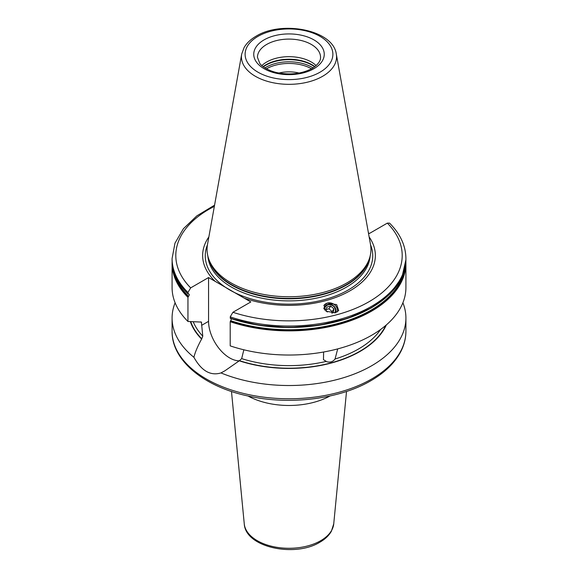<?xml version="1.0" encoding="UTF-8"?>
<svg xmlns="http://www.w3.org/2000/svg" width="578" height="578" viewBox="0 0 578 578"><rect width="100%" height="100%" fill="white"/><g stroke="black" fill="none" stroke-linecap="round" stroke-linejoin="round"><path stroke-width="0.87" d="M299.122 73.038A25.981 14.999 0 0 0 278.878 73.038M232.92 312.279A113.201 65.357 0 0 0 369.046 301.716A113.201 65.357 0 0 0 387.332 223.122L389.55 223.122C400.287 233.866 405.742 245.672 405.915 258.532A116.915 67.496 180 0 1 347.284 317.047A116.915 67.496 180 0 1 230.203 316.874L232.92 312.279L250.816 301.947L208.564 277.548L208.564 321.339A29.875 17.253 -120 0 0 239.263 360.809L224.9 370.801L220.984 372.926C210.5 376.083 201.476 370.874 193.912 357.298C194.988 352.587 197.553 346.518 201.599 339.069L202.784 336.165L201.39 322.076L187.951 321.476A116.915 67.496 180 0 1 172.085 287.533L172.085 263.373A116.915 67.496 180 0 0 187.951 297.323L187.951 321.476M337.711 348.895L335.045 359.017C332.993 361.72 330.276 362.63 326.888 361.749L323.478 359.711L323.608 352.009M243.865 349.748L241.669 358.62L239.263 360.817A100.558 58.06 0 0 0 386.35 324.915M387.332 223.122L369.436 233.454L368.41 232.862M215.161 281.356A86.36 49.86 180 0 1 208.86 236.922M187.951 292.482A116.915 67.496 180 0 1 172.085 258.532L172.085 259.753A116.915 67.496 0 0 0 187.951 293.703L188.327 294.058L187.951 292.482L190.668 287.88L208.564 277.548M369.14 236.922A86.36 49.86 0 0 1 350.066 290.763A86.36 49.86 180 0 1 244.219 298.14M335.276 312.799L338.715 310.581L336.642 304.635L327.423 303.082L323.983 305.3L326.057 311.246L335.276 312.799M230.203 316.874L230.579 318.456L230.203 318.095A116.915 67.496 0 0 0 347.284 318.268A116.915 67.496 0 0 0 405.915 259.753L405.915 258.532M230.203 321.715L230.203 345.875A116.915 67.496 180 0 0 347.284 346.049A116.915 67.496 180 0 0 405.915 287.533L405.915 263.373A116.915 67.496 180 0 1 347.284 321.888A116.915 67.496 180 0 1 230.203 321.715L230.579 320.92A116.395 67.2 0 0 0 405.041 268.048M188.327 294.058L188.544 294.007C189.548 294.202 189.548 294.975 188.544 296.319L187.951 297.323M189.107 294.144L188.544 294.007M231.518 318.818L230.579 320.92M346.945 282.895A81.946 47.309 180 0 1 264.984 294.679A81.946 47.309 180 0 1 208.535 258.409A81.946 47.309 180 0 1 207.488 244.566L241.698 54.043A47.555 27.455 0 0 0 268.56 81.664A47.555 27.455 0 0 0 322.625 76.289A47.555 27.455 0 0 0 336.302 54.043L370.512 244.566A81.946 47.309 0 0 1 369.465 258.409A81.946 47.309 0 0 1 346.945 282.895M261.863 65.596A31.544 18.214 180 0 1 266.689 62.012A31.544 18.214 0 0 1 316.137 65.596M190.357 321.635A100.558 58.06 0 0 0 201.599 339.069M175.105 302.778A116.915 67.496 0 0 0 172.085 318.023A116.915 67.496 0 0 0 193.912 357.298M220.984 372.926A116.915 67.496 0 0 0 371.668 365.751A116.915 67.496 0 0 0 405.915 318.023A116.915 67.496 0 0 0 402.895 302.778M330.024 395.981A59.382 34.283 180 0 1 247.976 395.981M337.306 311.932A7.608 6.828 33.3 0 0 334.806 304.967A7.608 6.828 33.3 0 0 327.423 303.082A7.608 6.828 -146.7 0 0 323.868 305.48M335.645 312.691A6.315 5.664 33.3 0 0 334.163 306.412A6.315 5.664 33.3 0 0 327.69 304.512A6.315 5.664 33.3 0 0 323.81 308.789M324.706 310.09A5.57 4.992 -146.7 0 1 328.131 304.909A5.57 4.992 33.3 0 1 334.171 306.954A5.57 4.992 33.3 0 1 334.734 312.929M331.779 313.117L333.289 312.712L333.947 308.862L330.717 306.051L326.83 307.099L326.173 310.95L327.372 311.99M330.717 306.051L328.918 308.789L326.433 309.461M333.947 308.862L332.148 311.593L328.918 308.789M331.888 313.088L332.148 311.593M311.528 68.804A32.007 18.482 0 0 0 266.472 68.804M201.614 322.777A98.354 56.788 180 0 1 200.812 321.859M335.045 359.017A98.354 56.788 0 0 0 380.656 329.431M239.516 360.665A100.211 57.858 0 0 0 385.75 325.428M241.669 358.62A98.354 56.788 0 0 0 325.985 361.46M193.247 321.809A98.354 56.788 0 0 0 202.784 336.165M190.718 321.657A100.211 57.858 0 0 0 201.859 338.925M214.344 206.375A113.201 65.357 0 0 0 190.668 287.88M388.748 294.961A116.395 67.2 180 0 1 230.579 318.456M174.086 272.267A116.099 67.026 0 0 0 188.544 296.319M230.803 320.718A116.099 67.026 0 0 0 403.914 272.267M172.959 268.048A116.395 67.2 0 0 0 188.327 296.528M208.564 321.339L201.614 325.349M370.556 244.834A83.745 48.35 0 0 1 348.216 289.99A83.745 48.35 180 0 1 248.33 298.067A83.745 48.35 180 0 1 207.444 244.834M207.878 256.148A81.202 46.883 180 0 0 259.652 297.721A81.202 46.883 180 0 0 346.417 287.158A81.202 46.883 0 0 0 370.122 256.148M369.335 258.792A81.202 46.883 0 0 1 346.417 285.099A81.202 46.883 180 0 1 263.503 296.456A81.202 46.883 180 0 1 208.665 258.792M208.535 258.409L209.193 260.367A81.281 46.926 180 0 0 265.179 296.341A81.281 46.926 180 0 0 346.475 284.658A81.281 46.926 0 0 0 368.807 260.367L369.465 258.409M320.031 72.192A43.877 25.331 0 0 0 320.031 36.371A43.877 25.331 0 0 0 257.969 36.371A43.877 25.331 0 0 0 257.969 72.192A43.877 25.331 0 0 0 320.031 72.192M264.067 39.889A35.258 20.36 0 0 0 264.067 68.674A35.258 20.36 0 0 0 313.933 68.674A35.258 20.36 0 0 0 313.933 39.889A35.258 20.36 0 0 0 264.067 39.889M266.689 44.434A31.544 18.214 0 0 0 257.456 57.309L259.782 63.399C261.025 65.372 266.263 70.039 276.479 72.539C289.939 75.263 301.803 73.912 312.077 68.493C320.869 62.821 320.544 58.595 320.544 57.309A31.544 18.214 0 0 0 301.073 40.482A31.544 18.214 0 0 0 266.689 44.434M314.887 66.629A32.585 18.814 0 0 0 265.959 64.75A32.585 18.814 180 0 0 263.113 66.629M263.38 66.824A32.664 18.857 180 0 1 265.902 65.184A32.664 18.857 0 0 1 314.62 66.824M313.066 67.893A32.664 18.857 0 0 0 265.902 67.315A32.664 18.857 180 0 0 264.934 67.893M172.085 318.023L172.085 331.266A116.915 67.496 0 0 0 244.263 393.625A116.915 67.496 0 0 0 371.668 378.995A116.915 67.496 0 0 0 405.915 331.266L405.915 318.023M333.737 523.863L331.353 531.298C328.889 535.589 325.082 539.216 319.923 542.178C295.04 557.669 245.44 547.568 244.263 523.863A44.809 25.873 0 0 0 273.011 546.586A44.809 25.873 0 0 0 320.682 540.712A44.809 25.873 0 0 0 333.737 523.863L346.518 391.472M214.568 205.154L196.845 215.869L183.428 228.693L174.982 243.143L172.085 258.532M188.052 293.992C177.518 283.437 172.201 272.021 172.085 259.753M230.398 318.449L258.576 325.233L288.819 327.567L319.07 325.291L347.284 318.557L371.524 307.821L390.15 293.797L401.898 277.404L405.915 259.753M172.128 261.567L172.085 263.373M405.915 263.373L405.872 261.567M336.302 54.043C333.174 29.89 281.905 20.151 256.119 36.183C250.751 39.275 246.755 43.032 244.147 47.461L241.698 54.043M405.915 331.266C405.893 338.231 404.195 344.994 400.814 351.569C394.875 362.883 384.897 372.586 370.903 380.692C340.059 398.863 291.319 405.171 250.296 396.472C204.952 387.535 171.637 360.896 172.085 331.266M244.263 523.863L231.482 391.472"/></g></svg>
